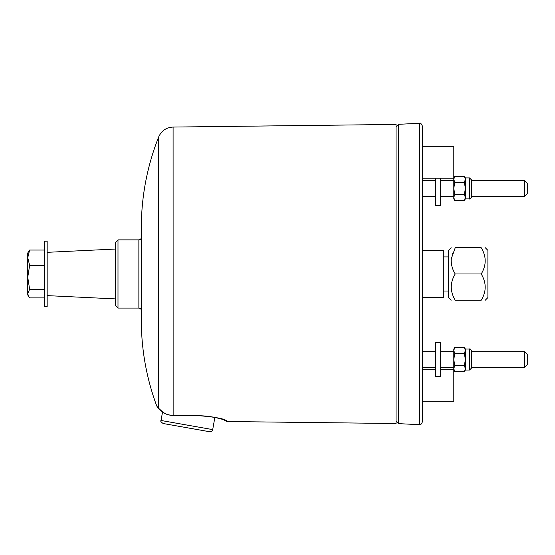 <?xml version="1.0" encoding="UTF-8"?>
<svg xmlns="http://www.w3.org/2000/svg" width="555" height="555" viewBox="0 0 555 555"><rect width="100%" height="100%" fill="white"/><g stroke="black" fill="none" stroke-linecap="round" stroke-linejoin="round"><path stroke-width="0.83" d="M44.539 306.769L44.539 241.182L47.161 241.182L47.161 306.769L44.539 306.769M435.432 178.217L435.432 205.461L440.677 205.461L440.677 178.217M524.628 180.542L527.25 183.164L527.25 193.653L524.628 196.283L524.628 180.542L471.632 180.542M454.732 182.352L453.796 179.321L453.796 188.409L454.732 182.352L464.403 182.352L465.34 188.409L465.34 197.497L464.403 194.465L454.732 194.465L453.796 197.497L453.796 198.905L454.732 200.528L464.403 200.528L465.34 197.497L465.34 198.905L469.537 198.905C469.912 199.509 470.612 198.808 471.632 196.803L471.632 180.014L469.537 177.919L469.537 198.905M464.403 194.465L465.34 188.409L465.34 177.919L469.537 177.919M454.732 200.528L453.796 197.497L453.796 188.409L454.732 194.465M464.403 182.352L465.34 179.321L464.403 176.296L454.732 176.296L453.796 179.321L453.796 178.217L422.313 178.217M422.313 146.742L453.796 146.742L453.796 178.217M453.796 370.032L454.732 371.656L453.796 368.631L453.796 401.21L422.313 401.21M481.22 247.738C486.506 247.738 486.506 247.738 481.22 247.738C486.506 247.738 486.506 247.738 481.22 247.738L455.232 247.738C449.938 247.738 449.938 247.738 455.232 247.738L451.284 258.72C450.91 264.09 452.228 269.175 455.232 273.976C449.938 282.641 449.938 291.389 455.232 300.206L481.22 300.206C486.506 300.206 486.506 300.206 481.22 300.206C486.506 291.541 486.506 282.793 481.22 273.976C486.506 265.228 486.506 256.486 481.22 247.738L481.671 248.543M485.278 300.206L487.9 297.584L487.9 250.367L485.278 247.738M482.233 249.604L483.523 252.414M483.787 253.101L484.647 255.869M451.173 300.206L448.544 297.584L448.544 250.367L451.173 247.738M452.325 254.037L452.526 253.462M454.323 298.555L453.74 297.383M452.922 295.524L452.401 294.129M455.232 300.206C449.938 300.206 449.938 300.206 455.232 300.206C449.938 300.206 449.938 300.206 455.232 300.206M422.313 250.367L443.299 250.367L443.299 297.584L422.313 297.584M422.313 125.888L422.313 422.064C421.141 424.533 420.225 425.408 419.559 424.686L419.559 123.266C420.239 122.551 421.155 123.425 422.313 125.888M481.22 273.976L455.232 273.976M440.677 376.595L440.677 342.49L435.432 342.49L435.432 376.595L440.677 376.595M524.628 351.669L527.25 354.291L527.25 364.788L524.628 367.41L524.628 351.669L471.632 351.669M117.993 308.08L115.371 305.458L115.371 242.493L117.993 239.871L117.993 308.08L138.868 308.08L138.868 239.871L140.491 239.309L141.31 238.199M159.909 409.701L158.64 408.313C156.135 405.31 156.135 405.31 158.64 408.313C156.135 405.31 156.135 405.31 158.64 408.313L161.477 410.866C164.53 413.794 168.401 415.279 173.091 415.327L197.962 415.626C215.624 417.013 225.247 418.852 226.815 421.134L226.815 421.12M161.477 410.866L161.734 411.186C165.681 414.377 164.974 413.343 166.667 414.273C168.13 414.897 172.071 415.646 173.139 415.431L173.091 127.06L396.076 124.438L396.076 423.514L226.815 421.522L223.131 419.504L214.861 417.402L212.704 429.605C212.274 431.152 211.261 431.859 209.665 431.735L163.163 423.521C160.978 422.008 160.27 420.995 161.04 420.482L212.704 429.605M173.091 127.06C166.264 127.456 161.443 130.772 158.64 137.009L158.64 408.313A2.622 2.56 139.7 0 0 159.077 409.063L159.063 409.049M44.539 297.903L29.623 297.903L28.596 296.432L27.75 293.588L29.623 289.273L27.75 277.313L29.623 265.352L27.75 257.7L29.623 250.048L27.75 252.99L27.75 294.962L28.596 296.432M44.539 289.273L29.623 289.273M44.539 250.048L29.623 250.048M44.539 265.352L29.623 265.352M454.732 353.479L453.796 350.455L453.796 359.543L454.732 353.479L464.403 353.479L465.34 359.543L465.34 368.631L464.403 365.599L454.732 365.599L453.796 368.631L453.796 359.543L454.732 365.599M464.403 365.599L465.34 359.543L465.34 349.046L469.537 349.046L469.537 370.032L465.34 370.032L465.34 368.631L464.403 371.656L454.732 371.656M469.537 349.046C469.912 348.443 470.612 349.144 471.632 351.149L471.632 367.937L469.537 370.032M464.403 353.479L465.34 350.455L464.403 347.423L454.732 347.423L453.796 350.455L453.796 349.046L454.732 347.423M396.076 126.935L398.573 124.313L398.573 423.638L396.076 421.016M197.962 415.626L197.955 415.723C213.952 415.737 226.62 420.565 225.032 420.295L224.824 420.177A2.622 2.615 180 0 0 226.815 421.134L226.815 421.522M174.346 415.334L197.955 415.723M435.432 180.542L422.313 180.542M435.432 196.283L422.313 196.283M453.796 180.542L440.677 180.542M524.628 196.283L471.632 196.283M453.796 196.283L440.677 196.283M453.796 177.919L454.732 176.296M465.34 177.919L464.403 176.296M465.34 198.905L464.403 200.528M453.796 369.727L440.677 369.727M435.432 369.727L422.313 369.727M448.544 256.923L443.299 256.923M448.544 291.028L443.299 291.028M398.573 423.638L419.559 424.686M398.573 124.313L419.559 123.266M435.432 351.669L422.313 351.669M435.432 367.41L422.313 367.41M453.796 351.669L440.677 351.669M524.628 367.41L471.632 367.41M453.796 367.41L440.677 367.41M47.161 295.621L115.371 298.895M47.161 252.331L115.371 249.049M138.868 308.08L140.491 308.642L141.31 309.752M117.993 239.871L138.868 239.871M158.64 137.009C147.144 166.181 141.365 196.449 141.31 227.814L141.31 320.138C141.352 349.699 146.506 378.337 156.767 406.059L159.077 409.063L162.046 411.415M173.139 415.431L174.346 415.431M161.04 420.482L162.553 411.907L160.333 410.27M158.64 407.703L157.863 407.391M465.34 349.046L464.403 347.423M465.34 370.032L464.403 371.656"/></g></svg>
